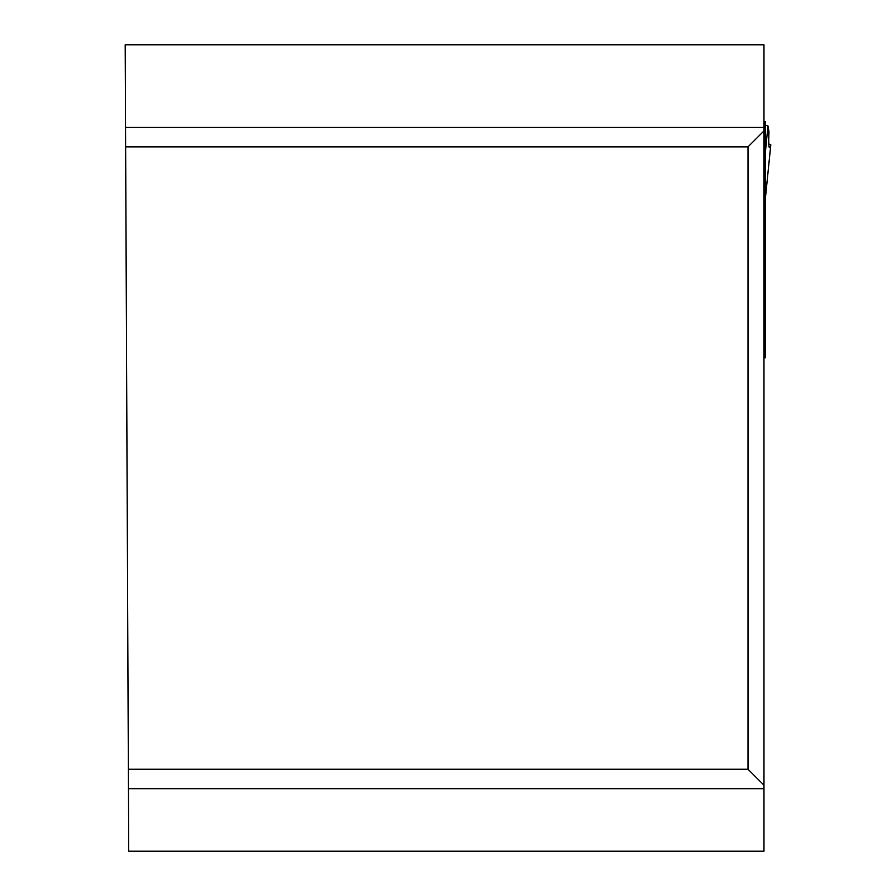<?xml version="1.0" encoding="UTF-8"?>
<svg xmlns="http://www.w3.org/2000/svg" width="896" height="896" viewBox="0 0 896 896"><rect width="100%" height="100%" fill="white"/><g stroke="black" fill="none" stroke-linecap="round" stroke-linejoin="round"><path stroke-width="1.34" d="M763.963 785.176L763.963 851.2L128.722 851.2L125.194 44.8L763.963 44.8L763.963 785.176L748.026 769.25L748.026 146.866L125.642 146.866M763.963 356.171L763.963 359.061L763.963 357.851L765.195 357.851L765.195 121.419L763.963 121.419M763.963 348.342L763.963 345.946M128.363 769.25L748.026 769.25M748.026 146.866L763.963 130.928M769.048 146.776L770.067 146.776L770.806 144.805L768.79 143.909L768.018 126.112L768.97 131.667C768.454 144.614 768.824 149.654 770.067 146.776L769.474 147.661M765.195 154.347L767.962 125.933M765.195 124.958L767.838 125.933M763.963 231.112L765.195 229.41M763.963 344.736L765.195 345.43M763.963 788.682L128.442 788.682M125.563 127.422L763.963 127.422M765.195 200.256L770.784 144.872M765.195 354.973L763.963 354.973M765.195 347.144L763.963 347.144M763.963 122.214L765.195 122.214M763.963 131.163L765.195 131.163M763.963 133.963L765.195 133.963M763.963 160.205L765.195 160.205M763.963 185.147L765.195 185.147M763.963 186.211L765.195 186.211M765.195 200.334L770.806 144.805"/></g></svg>
